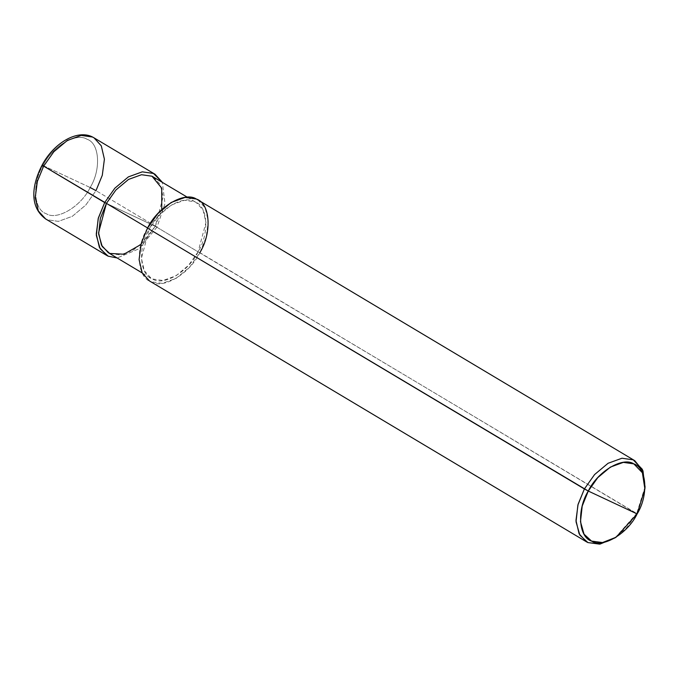 <?xml version="1.0" encoding="UTF-8"?>
<svg xmlns="http://www.w3.org/2000/svg" width="679" height="679" viewBox="0 0 679 679"><rect width="100%" height="100%" fill="white"/><g stroke="black" fill="none" stroke-linecap="round" stroke-linejoin="round"><path stroke-width="0.51" stroke-dasharray="3.4 2.55" d="M157.019 227.092L139.127 248.743L117.144 257.969L139.127 248.743L157.019 227.092L165.014 203.547L162.323 182.286L165.014 203.547L157.019 227.092L130.852 214.827L157.019 227.092L95.985 190.655L157.019 227.092M153.446 176.981L160.227 184.45L163.13 196.885L155.279 226.277L106.425 203.377L155.279 226.277L161.755 209.633M90.154 187.514C81.124 206.424 56.96 220.836 46.223 213.707C33.653 209.913 31.913 183.364 43.057 165.43C31.913 183.364 33.653 209.913 46.223 213.707C56.96 220.836 81.124 206.424 90.154 187.514L42.123 165.082L90.154 187.514C101.298 169.58 99.558 143.04 86.988 139.237C76.252 132.108 52.088 146.52 43.057 165.43C52.088 146.52 76.252 132.108 86.988 139.237C99.558 143.04 101.298 169.58 90.154 187.514L95.985 190.655L85.817 205.024L72.305 216.321L58.394 221.371L47.165 219.758L45.612 218.935L47.165 219.758L58.394 221.371L72.305 216.321L85.817 205.024L95.985 190.655L102.291 175.292L104.405 159.166L101.29 145.841L94.025 137.845M140.943 244.491L155.279 226.277L198.107 251.85L205.966 222.449L203.055 210.023L196.273 202.554L194.822 201.782L184.349 200.28L171.363 204.999L158.75 215.54L149.261 228.95L147.606 227.966L149.261 228.95C158.623 209.336 183.686 194.398 194.822 201.782C207.85 205.72 209.658 233.253 198.107 251.85L636.724 513.477L644.957 487.87M197.886 199.855L205.151 207.85L208.266 221.167L206.153 237.302L199.855 252.664L198.107 251.85C188.745 271.464 163.681 286.402 152.546 279.01C139.518 275.071 137.71 247.538 149.261 228.95L147.513 228.136L149.261 228.95L141.402 258.343L144.313 270.777L151.094 278.237L152.546 279.01L163.019 280.512L176.005 275.793L188.609 265.251L198.107 251.85L155.279 226.277L145.781 239.687L133.177 250.228L120.183 254.939L109.709 253.437L108.258 252.673M645.05 486.724L636.724 513.477L637.123 513.935L199.855 252.664L189.679 267.034L176.175 278.322L162.256 283.381L151.035 281.768L149.482 280.945M147.513 228.136C135.138 248.047 137.073 277.55 151.035 281.768C162.968 289.687 189.814 273.679 199.855 252.664M615.132 537.819L636.724 513.477L627.031 527.311L614.164 538.447M187.396 197.25L196.273 202.554M142.208 272.941L151.094 278.237"/><path stroke-width="1.02" d="M117.144 257.969L108.199 256.195L100.161 248.777L96.333 235.409L98.183 218.655L104.685 202.563L106.425 203.377L43.651 166.126C41.852 165.031 41.657 164.802 43.057 165.43C41.657 164.802 41.852 165.031 43.651 166.126L53.819 151.757L67.331 140.46L81.242 135.41L92.471 137.022L94.025 137.845L92.471 137.022L81.242 135.41L67.331 140.46L53.819 151.757L43.651 166.126L37.345 181.488L35.232 197.614L38.347 210.94L45.612 218.935L38.347 210.94L35.232 197.614L37.345 181.488L43.651 166.126L104.685 202.563L114.853 188.193L128.365 176.896L142.276 171.846L153.505 173.459L162.323 182.286L155.058 174.282L153.505 173.459L142.276 171.846L128.365 176.896L114.853 188.193L104.685 202.563L98.379 217.925L96.265 234.051L99.38 247.377L106.645 255.372L108.199 256.195L117.144 257.969M90.154 187.514L95.985 190.655L102.291 175.292L104.405 159.166L101.29 145.841L94.025 137.845C78.883 128.238 54.176 142.234 42.123 165.082C32.151 184.281 28.798 206.645 45.612 218.935L106.645 255.372M199.855 252.664C212.23 232.744 210.295 203.242 196.333 199.023C184.399 191.105 157.553 207.112 147.513 228.136L588.277 491.044L582.209 506.059L580.477 521.701L584.05 534.178L591.562 541.104L602.511 542.546L616.065 537.242L637.123 513.935L588.277 491.044C597.639 471.43 622.702 456.483 633.838 463.876C646.866 467.814 648.674 495.347 637.123 513.935C627.761 533.558 602.697 548.496 591.562 541.104C578.533 537.165 576.726 509.632 588.277 491.044L637.123 513.935L644.889 488.965L642.385 472.754L633.838 463.876L623.364 462.374L610.379 467.093L597.775 477.634L588.277 491.044L584.39 488.948L147.513 228.136L157.689 213.766L171.193 202.469L185.112 197.419L196.333 199.023L197.886 199.855L634.763 460.668L633.21 459.844L621.981 458.232L608.07 463.282L594.566 474.579L584.39 488.948L594.566 474.579L608.07 463.282L621.981 458.232L633.21 459.844L642.359 469.35L645.05 486.724L644.889 488.965M161.755 209.633L161.721 188.142L151.994 176.217L141.521 174.715L128.526 179.426L115.922 189.967L106.425 203.377L115.922 189.967L128.526 179.426L141.521 174.715L151.994 176.217L187.396 197.25M142.208 272.941L108.258 252.673L101.477 245.204L98.574 232.77L106.425 203.377L147.606 227.966L106.425 203.377L100.356 218.392L98.633 234.034L102.206 246.511L109.709 253.437L123.909 254.226L140.943 244.491M644.957 487.87L642.979 470.793L634.763 460.668M616.065 537.242L599.642 544.125L587.912 542.58L579.866 535.162L576.038 521.795L577.888 505.032L584.39 488.948L578.084 504.31L575.97 520.437L579.085 533.762L586.35 541.757L149.482 280.945L142.217 272.941L139.093 259.624L141.215 243.489L147.513 228.136M586.35 541.757L587.912 542.58L600.092 544.066L615.132 537.819M94.025 137.845L155.058 174.282"/></g></svg>

